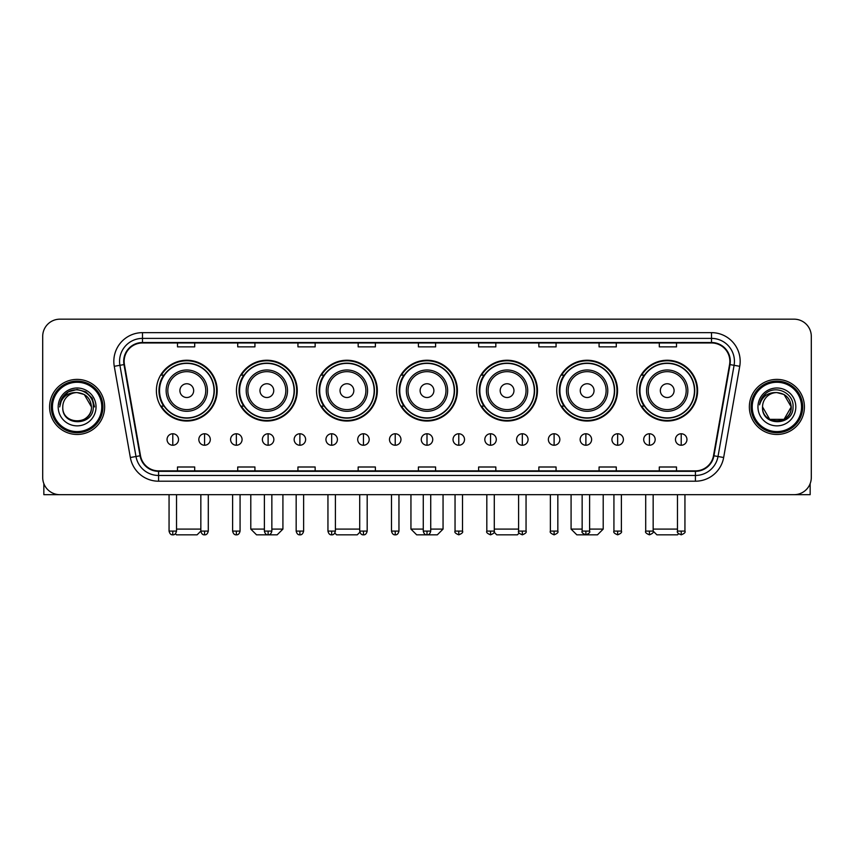 <?xml version="1.0" encoding="UTF-8"?>
<svg xmlns="http://www.w3.org/2000/svg" width="854" height="854" viewBox="0 0 854 854"><rect width="100%" height="100%" fill="white"/><g stroke="black" fill="none" stroke-linecap="round" stroke-linejoin="round"><path stroke-width="1.28" d="M636.817 390.63A30.402 30.402 0 0 0 667.22 421.033A30.402 30.402 0 0 0 697.611 390.63A30.402 30.402 0 0 0 667.22 360.239A30.402 30.402 0 0 0 636.817 390.63M556.744 390.63A30.402 30.402 0 0 0 587.146 421.033A30.402 30.402 0 0 0 617.549 390.63A30.402 30.402 0 0 0 587.146 360.239A30.402 30.402 0 0 0 556.744 390.63M476.671 390.63A30.402 30.402 0 0 0 507.073 421.033A30.402 30.402 0 0 0 537.476 390.63A30.402 30.402 0 0 0 507.073 360.239A30.402 30.402 0 0 0 476.671 390.63M396.598 390.63A30.402 30.402 0 0 0 427 421.033A30.402 30.402 0 0 0 457.402 390.63A30.402 30.402 0 0 0 427 360.239A30.402 30.402 0 0 0 396.598 390.63M316.524 390.63A30.402 30.402 0 0 0 346.927 421.033A30.402 30.402 0 0 0 377.329 390.63A30.402 30.402 0 0 0 346.927 360.239A30.402 30.402 0 0 0 316.524 390.63M236.451 390.63A30.402 30.402 0 0 0 266.854 421.033A30.402 30.402 0 0 0 297.256 390.63A30.402 30.402 0 0 0 266.854 360.239A30.402 30.402 0 0 0 236.451 390.63M156.389 390.63A30.402 30.402 0 0 0 186.78 421.033A30.402 30.402 0 0 0 217.183 390.63A30.402 30.402 0 0 0 186.78 360.239A30.402 30.402 0 0 0 156.389 390.63M163.68 406.12A27.819 27.819 0 0 1 163.68 375.152M243.742 406.12A27.819 27.819 0 0 1 243.742 375.152M323.815 406.12A27.819 27.819 0 0 1 323.815 375.152M403.889 406.12A27.819 27.819 0 0 1 403.889 375.152M483.962 406.12A27.819 27.819 0 0 1 483.962 375.152M564.035 406.12A27.819 27.819 0 0 1 564.035 375.152M644.108 406.12A27.819 27.819 0 0 1 644.108 375.152M42.7 336.369L42.7 477.471A17.208 17.208 0 0 0 59.908 494.679L794.092 494.679A17.208 17.208 0 0 0 811.3 477.471L811.3 336.369A17.208 17.208 0 0 0 794.092 319.172L59.908 319.172A17.208 17.208 0 0 0 42.7 336.369L42.7 477.471M49.585 406.92A27.531 27.531 0 0 0 77.116 434.462A27.531 27.531 0 0 0 104.647 406.92A27.531 27.531 0 0 0 77.116 379.389A27.531 27.531 0 0 0 49.585 406.92A27.531 27.531 0 0 0 77.116 434.462A27.531 27.531 0 0 0 104.647 406.92A27.531 27.531 0 0 0 77.116 379.389A27.531 27.531 0 0 0 49.585 406.92M749.353 406.92A27.531 27.531 0 0 0 776.884 434.462A27.531 27.531 0 0 0 804.415 406.92A27.531 27.531 0 0 0 776.884 379.389A27.531 27.531 0 0 0 749.353 406.92A27.531 27.531 0 0 0 776.884 434.462A27.531 27.531 0 0 0 804.415 406.92A27.531 27.531 0 0 0 776.884 379.389A27.531 27.531 0 0 0 749.353 406.92M124.15 361.327A18.35 18.35 0 0 1 142.501 342.966L711.499 342.966A18.35 18.35 0 0 1 729.572 364.509L713.496 455.716A18.35 18.35 0 0 1 695.412 470.874L158.588 470.874A18.35 18.35 0 0 1 140.504 455.716L124.428 364.509A18.35 18.35 0 0 1 124.15 361.327M123.691 361.327A18.809 18.809 0 0 0 123.979 364.594L140.056 455.79A18.809 18.809 0 0 0 158.588 471.333L695.412 471.333A18.809 18.809 0 0 0 713.944 455.79L730.021 364.594A18.809 18.809 0 0 0 711.499 342.507L142.501 342.507A18.809 18.809 0 0 0 123.691 361.327M114.265 366.302A28.684 28.684 0 0 1 142.501 332.644L711.499 332.644A28.684 28.684 0 0 1 739.735 366.302L723.658 457.509A28.684 28.684 0 0 1 695.412 481.208L158.588 481.208A28.684 28.684 0 0 1 130.342 457.509L114.265 366.302L119.912 365.309A22.941 22.941 0 0 1 142.501 338.387L711.499 338.387A22.941 22.941 0 0 1 734.088 365.309L718.011 456.506A22.941 22.941 0 0 1 695.412 475.464L158.588 475.464A22.941 22.941 0 0 1 135.989 456.506L119.912 365.309A22.941 22.941 0 0 1 119.56 361.327M794.092 319.172L59.908 319.172M59.908 494.679L794.092 494.679M811.3 477.471L811.3 336.369M713.944 455.79L718.011 456.506L734.088 365.309L739.735 366.302M418.396 342.966L418.396 346.852L435.604 346.852L435.604 342.966M358.168 342.966L358.168 346.852L375.376 346.852L375.376 342.966M297.939 342.966L297.939 346.852L315.147 346.852L315.147 342.966M237.722 342.966L237.722 346.852L254.93 346.852L254.93 342.966M177.493 342.966L177.493 346.852L194.701 346.852L194.701 342.966M478.624 342.966L478.624 346.852L495.832 346.852L495.832 342.966M538.853 342.966L538.853 346.852L556.061 346.852L556.061 342.966M599.07 342.966L599.07 346.852L616.278 346.852L616.278 342.966M659.299 342.966L659.299 346.852L676.507 346.852L676.507 342.966M435.604 470.874L435.604 466.999L418.396 466.999L418.396 470.874M375.376 470.874L375.376 466.999L358.168 466.999L358.168 470.874M315.147 470.874L315.147 466.999L297.939 466.999L297.939 470.874M254.93 470.874L254.93 466.999L237.722 466.999L237.722 470.874M194.701 470.874L194.701 466.999L177.493 466.999L177.493 470.874M495.832 470.874L495.832 466.999L478.624 466.999L478.624 470.874M556.061 470.874L556.061 466.999L538.853 466.999L538.853 470.874M616.278 470.874L616.278 466.999L599.07 466.999L599.07 470.874M676.507 470.874L676.507 466.999L659.299 466.999L659.299 470.874M43.842 483.652L43.842 494.679L110.379 494.679M101.775 406.92A24.659 24.659 0 0 0 77.116 382.261A24.659 24.659 0 0 0 52.446 406.92A24.659 24.659 0 0 0 77.116 431.59A24.659 24.659 0 0 0 101.775 406.92M102.928 406.92A25.812 25.812 0 0 0 77.116 381.108A25.812 25.812 0 0 0 51.304 406.92A25.812 25.812 0 0 0 77.116 432.732A25.812 25.812 0 0 0 102.928 406.92M91.453 406.92C90.599 398.21 85.827 393.438 77.116 392.584L84.29 394.505L91.453 406.92L84.29 394.505L77.116 392.584L84.29 394.505L91.453 406.92L84.29 394.505L77.116 392.584L84.29 394.505L91.453 406.92L84.29 394.505L77.116 392.584L84.29 394.505L91.453 406.92C92.328 425.42 61.894 425.42 62.78 406.92C61.499 426.829 93.94 426.381 93.267 406.92C94.335 393.267 76.433 384.588 66.121 393.384C62.523 396.384 60.42 400.206 59.801 404.839C62.502 396.299 68.277 392.21 77.116 392.584L84.29 394.505L91.453 406.92C92.328 425.42 61.894 425.42 62.78 406.92C61.894 425.42 92.328 425.42 91.453 406.92C92.328 425.42 61.894 425.42 62.78 406.92C61.894 425.42 92.328 425.42 91.453 406.92C92.328 425.42 61.894 425.42 62.78 406.92C61.894 425.42 92.328 425.42 91.453 406.92C92.328 425.42 61.894 425.42 62.78 406.92C61.894 425.42 92.328 425.42 91.453 406.92C92.328 425.42 61.894 425.42 62.78 406.92C61.894 425.42 92.328 425.42 91.453 406.92C92.328 425.42 61.894 425.42 62.78 406.92C61.894 425.42 92.328 425.42 91.453 406.92C92.328 425.42 61.894 425.42 62.78 406.92A14.337 14.337 0 0 1 77.116 392.584L84.29 394.505L91.453 406.92C92.029 418.054 77.714 425.452 68.982 418.738M58.189 406.92A18.927 18.927 0 0 0 77.116 425.858A18.927 18.927 0 0 0 96.043 406.92A18.927 18.927 0 0 0 77.116 387.994A18.927 18.927 0 0 0 58.189 406.92M66.11 393.384L61.883 398.412M61.766 398.637L68.395 391.815L77.116 389.477L85.838 391.815L92.221 398.199L94.559 406.92L92.221 398.199L85.838 391.815L77.116 389.477L68.395 391.815L62.011 398.199L59.673 406.92M61.627 398.903L62 398.21L61.627 398.903M200.839 494.679L200.839 531.103C201.491 533.761 202.729 535.01 204.565 534.828L204.565 531.103L200.839 531.103L197.103 534.828L176.458 534.828L175.401 533.771M176.522 529.096L200.839 529.096M193.666 390.63A6.885 6.885 0 0 0 186.78 383.756A6.885 6.885 0 0 0 179.906 390.63A6.885 6.885 0 0 0 186.78 397.516A6.885 6.885 0 0 0 193.666 390.63M207.437 390.63A20.645 20.645 0 0 0 186.78 369.985A20.645 20.645 0 0 0 166.135 390.63A20.645 20.645 0 0 0 186.78 411.286A20.645 20.645 0 0 0 207.437 390.63A20.645 20.645 0 0 1 186.78 411.286A20.645 20.645 0 0 1 166.135 390.63M214.034 390.63A27.243 27.243 0 0 0 186.78 363.388A27.243 27.243 0 0 0 159.538 390.63A27.243 27.243 0 0 0 186.78 417.884A27.243 27.243 0 0 0 214.034 390.63M216.606 390.63A29.826 29.826 0 0 1 161.289 406.12L164.053 406.12A27.499 27.499 0 0 0 204.981 411.254A27.499 27.499 0 0 0 204.981 370.017A27.499 27.499 0 0 0 164.053 375.152L161.289 375.152A29.826 29.826 0 0 1 216.606 390.63M271.85 529.096L282.92 529.096L277.176 534.828L256.531 534.828L250.798 529.096L264.388 529.096M273.739 390.63A6.885 6.885 0 0 0 266.854 383.756A6.885 6.885 0 0 0 259.968 390.63A6.885 6.885 0 0 0 266.854 397.516A6.885 6.885 0 0 0 273.739 390.63M287.51 390.63A20.645 20.645 0 0 0 266.854 369.985A20.645 20.645 0 0 0 246.208 390.63A20.645 20.645 0 0 0 266.854 411.286A20.645 20.645 0 0 0 287.51 390.63A20.645 20.645 0 0 1 266.854 411.286A20.645 20.645 0 0 1 246.208 390.63M294.096 390.63A27.243 27.243 0 0 0 266.854 363.388A27.243 27.243 0 0 0 239.611 390.63A27.243 27.243 0 0 0 266.854 417.884A27.243 27.243 0 0 0 294.096 390.63M296.68 390.63A29.826 29.826 0 0 1 241.362 406.12L244.127 406.12A27.499 27.499 0 0 0 285.055 411.254A27.499 27.499 0 0 0 285.055 370.017A27.499 27.499 0 0 0 244.127 375.152L241.362 375.152A29.826 29.826 0 0 1 296.68 390.63M359.886 532.202L357.25 534.828L336.604 534.828L334.843 533.067M335.398 529.096L359.715 529.096M353.812 390.63A6.885 6.885 0 0 0 346.927 383.756A6.885 6.885 0 0 0 340.041 390.63A6.885 6.885 0 0 0 346.927 397.516A6.885 6.885 0 0 0 353.812 390.63M367.572 390.63A20.645 20.645 0 0 0 346.927 369.985A20.645 20.645 0 0 0 326.281 390.63A20.645 20.645 0 0 0 346.927 411.286A20.645 20.645 0 0 0 367.572 390.63A20.645 20.645 0 0 1 346.927 411.286A20.645 20.645 0 0 1 326.281 390.63M374.169 390.63A27.243 27.243 0 0 0 346.927 363.388A27.243 27.243 0 0 0 319.684 390.63A27.243 27.243 0 0 0 346.927 417.884A27.243 27.243 0 0 0 374.169 390.63M376.753 390.63A29.826 29.826 0 0 1 321.435 406.12L324.2 406.12A27.499 27.499 0 0 0 365.128 411.254A27.499 27.499 0 0 0 365.128 370.017A27.499 27.499 0 0 0 324.2 375.152L321.435 375.152A29.826 29.826 0 0 1 376.753 390.63M430.726 529.096L443.055 529.096L437.323 534.828L416.677 534.828L410.945 529.096L423.274 529.096M433.885 390.63A6.885 6.885 0 0 0 427 383.756A6.885 6.885 0 0 0 420.115 390.63A6.885 6.885 0 0 0 427 397.516A6.885 6.885 0 0 0 433.885 390.63M447.645 390.63A20.645 20.645 0 0 0 427 369.985A20.645 20.645 0 0 0 406.355 390.63A20.645 20.645 0 0 0 427 411.286A20.645 20.645 0 0 0 447.645 390.63A20.645 20.645 0 0 1 427 411.286A20.645 20.645 0 0 1 406.355 390.63M454.243 390.63A27.243 27.243 0 0 0 427 363.388A27.243 27.243 0 0 0 399.757 390.63A27.243 27.243 0 0 0 427 417.884A27.243 27.243 0 0 0 454.243 390.63M456.826 390.63A29.826 29.826 0 0 1 401.508 406.12L404.273 406.12A27.499 27.499 0 0 0 445.201 411.254A27.499 27.499 0 0 0 445.201 370.017A27.499 27.499 0 0 0 404.273 375.152L401.508 375.152A29.826 29.826 0 0 1 456.826 390.63M519.157 533.067L517.396 534.828L496.75 534.828L494.114 532.202M494.285 529.096L518.602 529.096M513.959 390.63A6.885 6.885 0 0 0 507.073 383.756A6.885 6.885 0 0 0 500.188 390.63A6.885 6.885 0 0 0 507.073 397.516A6.885 6.885 0 0 0 513.959 390.63M527.719 390.63A20.645 20.645 0 0 0 507.073 369.985A20.645 20.645 0 0 0 486.428 390.63A20.645 20.645 0 0 0 507.073 411.286A20.645 20.645 0 0 0 527.719 390.63A20.645 20.645 0 0 1 507.073 411.286A20.645 20.645 0 0 1 486.428 390.63M534.316 390.63A27.243 27.243 0 0 0 507.073 363.388A27.243 27.243 0 0 0 479.831 390.63A27.243 27.243 0 0 0 507.073 417.884A27.243 27.243 0 0 0 534.316 390.63M536.899 390.63A29.826 29.826 0 0 1 481.581 406.12L484.346 406.12A27.499 27.499 0 0 0 525.263 411.254A27.499 27.499 0 0 0 525.263 370.017A27.499 27.499 0 0 0 484.346 375.152L481.581 375.152A29.826 29.826 0 0 1 536.899 390.63M589.612 529.096L603.202 529.096L597.469 534.828L576.824 534.828L571.08 529.096L582.15 529.096M594.032 390.63A6.885 6.885 0 0 0 587.146 383.756A6.885 6.885 0 0 0 580.261 390.63A6.885 6.885 0 0 0 587.146 397.516A6.885 6.885 0 0 0 594.032 390.63M607.792 390.63A20.645 20.645 0 0 0 587.146 369.985A20.645 20.645 0 0 0 566.49 390.63A20.645 20.645 0 0 0 587.146 411.286A20.645 20.645 0 0 0 607.792 390.63A20.645 20.645 0 0 1 587.146 411.286A20.645 20.645 0 0 1 566.49 390.63M614.389 390.63A27.243 27.243 0 0 0 587.146 363.388A27.243 27.243 0 0 0 559.904 390.63A27.243 27.243 0 0 0 587.146 417.884A27.243 27.243 0 0 0 614.389 390.63M616.972 390.63A29.826 29.826 0 0 1 561.654 406.12L564.419 406.12A27.499 27.499 0 0 0 605.337 411.254A27.499 27.499 0 0 0 605.337 370.017A27.499 27.499 0 0 0 564.419 375.152L561.654 375.152A29.826 29.826 0 0 1 616.972 390.63M678.599 533.771L677.542 534.828L656.897 534.828L653.161 531.103L645.709 531.103C644.951 532.298 646.19 533.536 649.435 534.828L649.435 531.103M653.161 529.096L677.478 529.096M674.094 390.63A6.885 6.885 0 0 0 667.22 383.756A6.885 6.885 0 0 0 660.334 390.63A6.885 6.885 0 0 0 667.22 397.516A6.885 6.885 0 0 0 674.094 390.63M687.865 390.63A20.645 20.645 0 0 0 667.22 369.985A20.645 20.645 0 0 0 646.563 390.63A20.645 20.645 0 0 0 667.22 411.286A20.645 20.645 0 0 0 687.865 390.63A20.645 20.645 0 0 1 667.22 411.286A20.645 20.645 0 0 1 646.563 390.63M694.462 390.63A27.243 27.243 0 0 0 667.22 363.388A27.243 27.243 0 0 0 639.966 390.63A27.243 27.243 0 0 0 667.22 417.884A27.243 27.243 0 0 0 694.462 390.63M697.045 390.63A29.826 29.826 0 0 1 641.728 406.12L644.492 406.12A27.499 27.499 0 0 0 685.41 411.254A27.499 27.499 0 0 0 685.41 370.017A27.499 27.499 0 0 0 644.492 375.152L641.728 375.152A29.826 29.826 0 0 1 697.045 390.63M172.786 433.768A5.732 5.732 0 0 0 167.053 439.5A5.732 5.732 0 0 0 172.786 445.244A5.732 5.732 0 0 0 178.529 439.5A5.732 5.732 0 0 0 172.786 433.768L172.786 445.244A5.732 5.732 0 0 0 178.529 439.5A5.732 5.732 0 0 0 172.786 433.768M204.565 433.768A5.732 5.732 0 0 0 198.833 439.5A5.732 5.732 0 0 0 204.565 445.244A5.732 5.732 0 0 0 210.297 439.5A5.732 5.732 0 0 0 204.565 433.768L204.565 445.244A5.732 5.732 0 0 0 210.297 439.5A5.732 5.732 0 0 0 204.565 433.768M236.344 433.768A5.732 5.732 0 0 0 230.601 439.5A5.732 5.732 0 0 0 236.344 445.244A5.732 5.732 0 0 0 242.077 439.5A5.732 5.732 0 0 0 236.344 433.768L236.344 445.244A5.732 5.732 0 0 0 242.077 439.5A5.732 5.732 0 0 0 236.344 433.768M268.113 433.768A5.732 5.732 0 0 0 262.381 439.5A5.732 5.732 0 0 0 268.113 445.244A5.732 5.732 0 0 0 273.856 439.5A5.732 5.732 0 0 0 268.113 433.768L268.113 445.244A5.732 5.732 0 0 0 273.856 439.5A5.732 5.732 0 0 0 268.113 433.768M299.893 433.768A5.732 5.732 0 0 0 294.16 439.5A5.732 5.732 0 0 0 299.893 445.244A5.732 5.732 0 0 0 305.625 439.5A5.732 5.732 0 0 0 299.893 433.768L299.893 445.244A5.732 5.732 0 0 0 305.625 439.5A5.732 5.732 0 0 0 299.893 433.768M331.672 433.768A5.732 5.732 0 0 0 325.94 439.5A5.732 5.732 0 0 0 331.672 445.244A5.732 5.732 0 0 0 337.405 439.5A5.732 5.732 0 0 0 331.672 433.768L331.672 445.244A5.732 5.732 0 0 0 337.405 439.5A5.732 5.732 0 0 0 331.672 433.768M363.452 433.768A5.732 5.732 0 0 0 357.709 439.5A5.732 5.732 0 0 0 363.452 445.244A5.732 5.732 0 0 0 369.184 439.5A5.732 5.732 0 0 0 363.452 433.768L363.452 445.244A5.732 5.732 0 0 0 369.184 439.5A5.732 5.732 0 0 0 363.452 433.768M395.221 433.768A5.732 5.732 0 0 0 389.488 439.5A5.732 5.732 0 0 0 395.221 445.244A5.732 5.732 0 0 0 400.964 439.5A5.732 5.732 0 0 0 395.221 433.768L395.221 445.244A5.732 5.732 0 0 0 400.964 439.5A5.732 5.732 0 0 0 395.221 433.768M427 433.768A5.732 5.732 0 0 0 421.268 439.5A5.732 5.732 0 0 0 427 445.244A5.732 5.732 0 0 0 432.732 439.5A5.732 5.732 0 0 0 427 433.768L427 445.244A5.732 5.732 0 0 0 432.732 439.5A5.732 5.732 0 0 0 427 433.768M458.779 433.768A5.732 5.732 0 0 0 453.036 439.5A5.732 5.732 0 0 0 458.779 445.244A5.732 5.732 0 0 0 464.512 439.5A5.732 5.732 0 0 0 458.779 433.768L458.779 445.244A5.732 5.732 0 0 0 464.512 439.5A5.732 5.732 0 0 0 458.779 433.768M490.548 433.768A5.732 5.732 0 0 0 484.816 439.5A5.732 5.732 0 0 0 490.548 445.244A5.732 5.732 0 0 0 496.291 439.5A5.732 5.732 0 0 0 490.548 433.768L490.548 445.244A5.732 5.732 0 0 0 496.291 439.5A5.732 5.732 0 0 0 490.548 433.768M522.328 433.768A5.732 5.732 0 0 0 516.595 439.5A5.732 5.732 0 0 0 522.328 445.244A5.732 5.732 0 0 0 528.06 439.5A5.732 5.732 0 0 0 522.328 433.768L522.328 445.244A5.732 5.732 0 0 0 528.06 439.5A5.732 5.732 0 0 0 522.328 433.768M554.107 433.768A5.732 5.732 0 0 0 548.375 439.5A5.732 5.732 0 0 0 554.107 445.244A5.732 5.732 0 0 0 559.84 439.5A5.732 5.732 0 0 0 554.107 433.768L554.107 445.244A5.732 5.732 0 0 0 559.84 439.5A5.732 5.732 0 0 0 554.107 433.768M585.887 433.768A5.732 5.732 0 0 0 580.144 439.5A5.732 5.732 0 0 0 585.887 445.244A5.732 5.732 0 0 0 591.619 439.5A5.732 5.732 0 0 0 585.887 433.768L585.887 445.244A5.732 5.732 0 0 0 591.619 439.5A5.732 5.732 0 0 0 585.887 433.768M617.655 433.768A5.732 5.732 0 0 0 611.923 439.5A5.732 5.732 0 0 0 617.655 445.244A5.732 5.732 0 0 0 623.399 439.5A5.732 5.732 0 0 0 617.655 433.768L617.655 445.244A5.732 5.732 0 0 0 623.399 439.5A5.732 5.732 0 0 0 617.655 433.768M649.435 433.768A5.732 5.732 0 0 0 643.702 439.5A5.732 5.732 0 0 0 649.435 445.244A5.732 5.732 0 0 0 655.167 439.5A5.732 5.732 0 0 0 649.435 433.768L649.435 445.244A5.732 5.732 0 0 0 655.167 439.5A5.732 5.732 0 0 0 649.435 433.768M681.214 433.768A5.732 5.732 0 0 0 675.471 439.5A5.732 5.732 0 0 0 681.214 445.244A5.732 5.732 0 0 0 686.947 439.5A5.732 5.732 0 0 0 681.214 433.768L681.214 445.244A5.732 5.732 0 0 0 686.947 439.5A5.732 5.732 0 0 0 681.214 433.768M810.158 483.652L810.158 494.679L743.62 494.679M801.554 406.92A24.659 24.659 0 0 0 776.884 382.261A24.659 24.659 0 0 0 752.225 406.92A24.659 24.659 0 0 0 776.884 431.59A24.659 24.659 0 0 0 801.554 406.92M802.696 406.92A25.812 25.812 0 0 0 776.884 381.108A25.812 25.812 0 0 0 751.072 406.92A25.812 25.812 0 0 0 776.884 432.732A25.812 25.812 0 0 0 802.696 406.92M784.057 419.346L769.71 419.346L762.547 406.92A14.337 14.337 0 0 1 776.884 392.584L784.057 394.505L791.22 406.92L784.057 394.505L776.884 392.584L784.057 394.505L791.22 406.92L784.057 394.505L776.884 392.584L784.057 394.505L776.884 392.584L784.057 394.505L791.22 406.92C792.106 425.42 761.672 425.42 762.547 406.92C761.266 426.829 793.708 426.381 793.035 406.92C794.103 393.267 776.201 384.588 765.889 393.384C762.291 396.384 760.188 400.206 759.569 404.839C762.27 396.299 768.045 392.21 776.884 392.584L784.057 394.505L791.22 406.92C792.106 425.42 761.672 425.42 762.547 406.92C761.672 425.42 792.106 425.42 791.22 406.92L784.057 419.346L769.71 419.346M776.884 392.584C785.595 393.438 790.377 398.21 791.22 406.92C792.106 425.42 761.672 425.42 762.547 406.92C761.672 425.42 792.106 425.42 791.22 406.92C792.106 425.42 761.672 425.42 762.547 406.92C761.672 425.42 792.106 425.42 791.22 406.92C792.106 425.42 761.672 425.42 762.547 406.92M757.957 406.92A18.927 18.927 0 0 0 776.884 425.858A18.927 18.927 0 0 0 795.811 406.92A18.927 18.927 0 0 0 776.884 387.994A18.927 18.927 0 0 0 757.957 406.92M791.22 406.92C791.797 418.054 777.482 425.452 768.749 418.738M765.889 393.384L761.661 398.412M761.394 398.903L761.779 398.21L761.394 398.903M711.499 332.644L711.499 342.507M119.912 365.309L123.979 364.594M158.588 481.208L158.588 471.333M695.412 471.333L695.412 481.208M130.342 457.509L140.056 455.79M730.021 364.594L734.088 365.309M142.501 332.644L142.501 342.507M718.011 456.506L723.658 457.509M205.75 390.63A18.969 18.969 0 0 0 186.78 371.661A18.969 18.969 0 0 0 167.811 390.63A18.969 18.969 0 0 0 186.78 409.6A18.969 18.969 0 0 0 205.75 390.63M285.823 390.63A18.969 18.969 0 0 0 266.854 371.661A18.969 18.969 0 0 0 247.884 390.63A18.969 18.969 0 0 0 266.854 409.6A18.969 18.969 0 0 0 285.823 390.63M365.896 390.63A18.969 18.969 0 0 0 346.927 371.661A18.969 18.969 0 0 0 327.957 390.63A18.969 18.969 0 0 0 346.927 409.6A18.969 18.969 0 0 0 365.896 390.63M445.969 390.63A18.969 18.969 0 0 0 427 371.661A18.969 18.969 0 0 0 408.031 390.63A18.969 18.969 0 0 0 427 409.6A18.969 18.969 0 0 0 445.969 390.63M526.043 390.63A18.969 18.969 0 0 0 507.073 371.661A18.969 18.969 0 0 0 488.104 390.63A18.969 18.969 0 0 0 507.073 409.6A18.969 18.969 0 0 0 526.043 390.63M606.116 390.63A18.969 18.969 0 0 0 587.146 371.661A18.969 18.969 0 0 0 568.177 390.63A18.969 18.969 0 0 0 587.146 409.6A18.969 18.969 0 0 0 606.116 390.63M686.189 390.63A18.969 18.969 0 0 0 667.22 371.661A18.969 18.969 0 0 0 648.25 390.63A18.969 18.969 0 0 0 667.22 409.6A18.969 18.969 0 0 0 686.189 390.63M172.786 531.103L169.06 531.103C169.711 533.761 170.949 535.01 172.786 534.828L172.786 531.103L176.522 531.103L176.522 494.679M208.291 494.679L208.291 531.103L204.565 531.103M236.344 531.103L232.608 531.103C233.259 533.761 234.508 535.01 236.344 534.828L236.344 531.103L240.07 531.103L240.07 494.679M268.113 531.103L264.388 531.103C265.039 533.761 266.288 535.01 268.113 534.828L268.113 531.103L271.85 531.103L271.85 494.679M299.893 531.103L296.167 531.103C296.818 533.761 298.057 535.01 299.893 534.828L299.893 531.103L303.618 531.103L303.618 494.679M331.672 531.103L327.947 531.103C328.598 533.761 329.836 535.01 331.672 534.828L331.672 531.103L335.398 531.103L335.398 494.679M363.452 531.103L359.715 531.103C360.367 533.761 361.616 535.01 363.452 534.828L363.452 531.103L367.177 531.103L367.177 494.679M395.221 531.103L391.495 531.103C392.146 533.761 393.384 535.01 395.221 534.828L395.221 531.103L398.957 531.103L398.957 494.679M427 531.103L423.274 531.103C423.926 533.761 425.164 535.01 427 534.828L427 531.103L430.726 531.103L430.726 494.679M458.779 531.103L455.043 531.103C454.296 532.298 455.534 533.536 458.779 534.828L458.779 531.103L462.505 531.103L462.505 494.679M490.548 531.103L486.823 531.103C486.065 532.298 487.314 533.536 490.548 534.828L490.548 531.103L494.285 531.103L494.285 494.679M522.328 531.103L518.602 531.103C517.844 532.298 519.083 533.536 522.328 534.828L522.328 531.103L526.053 531.103L526.053 494.679M554.107 531.103L550.382 531.103C549.624 532.298 550.862 533.536 554.107 534.828L554.107 531.103L557.833 531.103L557.833 494.679M585.887 531.103L582.15 531.103C581.393 532.298 582.641 533.536 585.887 534.828L585.887 531.103L589.612 531.103L589.612 494.679M617.655 531.103L613.93 531.103C613.172 532.298 614.421 533.536 617.655 534.828L617.655 531.103L621.392 531.103L621.392 494.679M681.214 531.103L677.478 531.103C676.731 532.298 677.969 533.536 681.214 534.828L681.214 531.103L684.94 531.103L684.94 494.679M282.92 494.679L282.92 529.096M250.798 494.679L250.798 529.096M443.055 494.679L443.055 529.096M410.945 494.679L410.945 529.096M603.202 494.679L603.202 529.096M571.08 494.679L571.08 529.096M169.06 531.103L169.06 494.679M176.522 531.103C175.871 533.761 174.622 535.01 172.786 534.828M208.291 531.103C207.639 533.761 206.401 535.01 204.565 534.828M232.608 531.103L232.608 494.679M240.07 531.103C239.419 533.761 238.181 535.01 236.344 534.828M264.388 531.103L264.388 494.679M271.85 531.103C271.198 533.761 269.949 535.01 268.113 534.828M296.167 531.103L296.167 494.679M303.618 531.103C302.967 533.761 301.729 535.01 299.893 534.828M327.947 531.103L327.947 494.679M335.398 531.103C334.747 533.761 333.508 535.01 331.672 534.828M359.715 531.103L359.715 494.679M367.177 531.103C366.526 533.761 365.277 535.01 363.452 534.828M391.495 531.103L391.495 494.679M398.957 531.103C398.306 533.761 397.057 535.01 395.221 534.828M423.274 531.103L423.274 494.679M430.726 531.103C430.074 533.761 428.836 535.01 427 534.828M455.043 531.103L455.043 494.679M462.505 531.103C463.263 532.298 462.014 533.536 458.779 534.828M486.823 531.103L486.823 494.679M494.285 531.103C495.042 532.298 493.793 533.536 490.548 534.828M518.602 531.103L518.602 494.679M526.053 531.103C526.811 532.298 525.573 533.536 522.328 534.828M550.382 531.103L550.382 494.679M557.833 531.103C558.591 532.298 557.352 533.536 554.107 534.828M582.15 531.103L582.15 494.679M589.612 531.103C590.37 532.298 589.121 533.536 585.887 534.828M613.93 531.103L613.93 494.679M621.392 531.103C622.139 532.298 620.901 533.536 617.655 534.828M649.435 534.828C652.68 533.536 653.918 532.298 653.161 531.103L653.161 494.679M645.709 531.103L645.709 494.679M677.478 531.103L677.478 494.679M684.94 531.103C685.698 532.298 684.449 533.536 681.214 534.828"/></g></svg>
